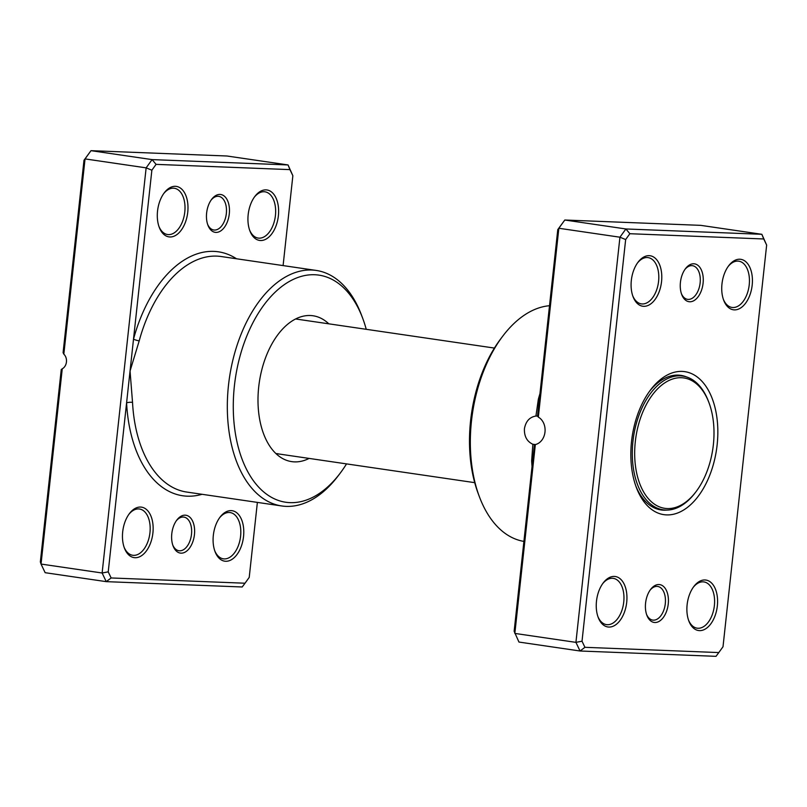 <?xml version="1.0" encoding="UTF-8"?>
<svg xmlns="http://www.w3.org/2000/svg" width="807" height="807" viewBox="0 0 807 807"><rect width="100%" height="100%" fill="white"/><g stroke="black" fill="none" stroke-linecap="round" stroke-linejoin="round"><path stroke-width="1.21" d="M689.692 301.768A19.126 11.298 -81.7 0 1 681.693 294.474A19.126 11.298 -81.7 0 1 685.466 268.681A19.126 11.298 -81.7 0 1 693.818 263.778A19.126 11.298 -81.7 0 1 703.089 283.217A19.126 11.298 -81.7 0 1 689.692 301.768M681.411 293.657A17.008 10.037 98.3 0 0 687.594 299.347A17.008 10.037 98.3 0 0 688.23 299.407A17.008 10.037 98.3 0 0 700.072 283.449A17.008 10.037 98.3 0 0 692.527 265.705A17.008 10.037 98.3 0 0 691.892 265.644A17.008 10.037 98.3 0 0 684.961 269.377M654.85 622.51A19.126 11.298 -81.7 0 1 646.841 615.216A19.126 11.298 -81.7 0 1 650.624 589.423A19.126 11.298 -81.7 0 1 658.976 584.53A19.126 11.298 -81.7 0 1 668.246 603.959A19.126 11.298 -81.7 0 1 654.85 622.51M646.558 614.409A17.008 10.037 98.3 0 0 652.752 620.099A17.008 10.037 98.3 0 0 653.388 620.149A17.008 10.037 98.3 0 0 665.23 604.201A17.008 10.037 98.3 0 0 657.685 586.447A17.008 10.037 98.3 0 0 657.049 586.386A17.008 10.037 98.3 0 0 650.119 590.119M532.64 461.029A4.247 1.1 -3 0 0 531.652 460.807L532.862 444.274L535.344 444.556A14.455 11.641 -87.8 0 0 544.987 432.038A14.455 11.641 -87.8 0 0 538.33 417.128L537.523 416.089L539.419 398.577L557.778 229.612L558.847 228.26L538.33 417.128M718.805 652.57L716.001 656.333L580.041 650.997L518.951 642.059L514.14 631.276L534.405 444.788L535.344 444.556L514.836 633.414L575.926 642.362L619.937 237.208L625.889 228.966L761.848 234.302L766.65 245.086L763.735 238.973L629.864 233.717L625.657 239.548L582.018 641.212L584.934 647.315L718.805 652.57L723.011 646.74L766.65 245.086M532.862 444.274C526.961 441.53 524.147 436.355 524.419 428.749C525.791 421.284 529.634 417.048 535.929 416.039L538.34 399.273A119.022 70.29 -81.7 0 1 539.954 393.655M734.33 309.878A25.501 15.061 -81.7 0 1 723.657 300.154A25.501 15.061 -81.7 0 1 728.691 265.755A25.501 15.061 -81.7 0 1 739.827 259.229A25.501 15.061 -81.7 0 1 752.185 285.143A25.501 15.061 -81.7 0 1 734.33 309.878M723.365 299.347A23.383 13.81 98.3 0 0 731.999 307.437A23.383 13.81 98.3 0 0 732.857 307.517A23.383 13.81 98.3 0 0 749.138 285.577A23.383 13.81 98.3 0 0 738.768 261.175A23.383 13.81 98.3 0 0 737.901 261.095A23.383 13.81 98.3 0 0 728.186 266.451M699.487 630.62A25.501 15.061 -81.7 0 1 688.805 620.896A25.501 15.061 -81.7 0 1 693.838 586.507A25.501 15.061 -81.7 0 1 704.985 579.971A25.501 15.061 -81.7 0 1 717.342 605.886A25.501 15.061 -81.7 0 1 699.487 630.62M688.522 620.089A23.383 13.81 98.3 0 0 697.147 628.179A23.383 13.81 98.3 0 0 698.015 628.26A23.383 13.81 98.3 0 0 714.296 606.319A23.383 13.81 98.3 0 0 703.926 581.918A23.383 13.81 98.3 0 0 703.058 581.837A23.383 13.81 98.3 0 0 693.344 587.193M608.841 627.059A25.501 15.061 -81.7 0 1 598.169 617.335A25.501 15.061 -81.7 0 1 603.202 582.947A25.501 15.061 -81.7 0 1 614.349 576.42A25.501 15.061 -81.7 0 1 626.706 602.335A25.501 15.061 -81.7 0 1 608.841 627.059M597.886 616.538A23.383 13.81 98.3 0 0 606.511 624.628A23.383 13.81 98.3 0 0 607.378 624.709A23.383 13.81 98.3 0 0 623.66 602.768A23.383 13.81 98.3 0 0 613.28 578.357A23.383 13.81 98.3 0 0 612.422 578.276A23.383 13.81 98.3 0 0 602.698 583.632M643.693 306.317A25.501 15.061 -81.7 0 1 633.011 296.593A25.501 15.061 -81.7 0 1 638.044 262.204A25.501 15.061 -81.7 0 1 649.191 255.668A25.501 15.061 -81.7 0 1 661.548 281.582A25.501 15.061 -81.7 0 1 643.693 306.317M632.728 295.786A23.383 13.81 98.3 0 0 641.353 303.876A23.383 13.81 98.3 0 0 642.221 303.957A23.383 13.81 98.3 0 0 658.502 282.016A23.383 13.81 98.3 0 0 648.132 257.615A23.383 13.81 98.3 0 0 647.264 257.534A23.383 13.81 98.3 0 0 637.55 262.89M666.542 514.896A72.257 42.68 -81.7 0 1 636.299 487.347A72.257 42.68 -81.7 0 1 650.563 389.902A72.257 42.68 -81.7 0 1 682.127 371.402A72.257 42.68 -81.7 0 1 717.141 444.828A72.257 42.68 -81.7 0 1 666.542 514.896M686.535 376.95A68.01 40.168 98.3 0 0 680.795 375.356A68.01 40.168 98.3 0 0 678.273 375.124A68.01 40.168 98.3 0 0 649.554 391.264M635.724 485.753A68.01 40.168 98.3 0 0 661.094 509.943A68.01 40.168 98.3 0 0 663.606 510.175A68.01 40.168 98.3 0 0 667.046 510.064M557.778 229.612L564.799 220.018L625.889 228.966L629.864 233.717M584.934 647.315L580.041 650.997L575.926 642.362L582.018 641.212M763.735 238.973L761.848 234.302L700.758 225.355L564.799 220.018L558.847 228.26L619.937 237.208L625.657 239.548M549.506 305.722A119.022 70.29 98.3 0 0 502.811 336.075A119.022 70.29 98.3 0 0 479.328 496.567A119.022 70.29 98.3 0 0 523.904 541.406M479.328 496.567L478.168 493.47A114.765 67.778 -81.7 0 1 500.824 338.708L502.811 336.075M537.523 416.089L535.929 416.039L537.523 416.089M539.338 399.374A4.247 0.686 15.2 0 1 538.34 399.273M709.02 402.844L708.556 401.614A67.586 39.916 98.3 0 0 682.772 376.072A67.586 39.916 98.3 0 0 680.271 375.84A67.586 39.916 98.3 0 0 633.192 439.27A67.586 39.916 98.3 0 0 663.193 509.822A67.586 39.916 98.3 0 0 665.684 510.054A67.586 39.916 98.3 0 0 695.21 492.744L696.017 491.695A65.881 38.907 98.3 0 0 709.02 402.844A65.881 38.907 98.3 0 0 681.441 377.726A65.881 38.907 98.3 0 0 635.311 441.611A65.881 38.907 98.3 0 0 667.228 508.561A65.881 38.907 98.3 0 0 696.017 491.695M181.061 553.158A19.126 11.298 -81.7 0 1 173.051 545.865A19.126 11.298 -81.7 0 1 176.824 520.071A19.126 11.298 -81.7 0 1 185.186 515.169A19.126 11.298 -81.7 0 1 194.447 534.607A19.126 11.298 -81.7 0 1 181.061 553.158M172.769 545.048A17.008 10.037 98.3 0 0 178.962 550.737A17.008 10.037 98.3 0 0 179.588 550.798A17.008 10.037 98.3 0 0 191.43 534.839A17.008 10.037 98.3 0 0 183.885 517.095A17.008 10.037 98.3 0 0 183.26 517.035A17.008 10.037 98.3 0 0 176.319 520.767M215.903 232.406A19.126 11.298 -81.7 0 1 207.893 225.113A19.126 11.298 -81.7 0 1 211.666 199.319A19.126 11.298 -81.7 0 1 220.029 194.426A19.126 11.298 -81.7 0 1 229.289 213.865A19.126 11.298 -81.7 0 1 215.903 232.406M207.611 224.306A17.008 10.037 98.3 0 0 213.805 229.995A17.008 10.037 98.3 0 0 214.43 230.045A17.008 10.037 98.3 0 0 226.273 214.097A17.008 10.037 98.3 0 0 218.727 196.343A17.008 10.037 98.3 0 0 218.102 196.283A17.008 10.037 98.3 0 0 211.162 200.025M328.812 323.829A73.709 43.528 98.3 0 0 310.312 315.517A73.709 43.528 98.3 0 0 304.38 315.951A73.709 43.528 98.3 0 0 259.289 382.387A73.709 43.528 98.3 0 0 283.449 458.971A73.709 43.528 98.3 0 0 294.414 461.876A73.709 43.528 98.3 0 0 309.111 458.416M474.708 482.657L275.903 453.554A68.01 40.168 98.3 0 0 278.052 453.736M260.53 240.516A25.501 15.061 -81.7 0 1 249.857 230.792A25.501 15.061 -81.7 0 1 254.891 196.404A25.501 15.061 -81.7 0 1 266.038 189.877A25.501 15.061 -81.7 0 1 278.385 215.792A25.501 15.061 -81.7 0 1 260.53 240.516M249.575 229.995A23.383 13.81 98.3 0 0 258.2 238.075A23.383 13.81 98.3 0 0 259.067 238.156A23.383 13.81 98.3 0 0 275.348 216.215A23.383 13.81 98.3 0 0 264.968 191.814A23.383 13.81 98.3 0 0 264.111 191.733A23.383 13.81 98.3 0 0 254.387 197.09M169.894 236.965A25.501 15.061 -81.7 0 1 159.221 227.241A25.501 15.061 -81.7 0 1 164.255 192.843A25.501 15.061 -81.7 0 1 175.391 186.316A25.501 15.061 -81.7 0 1 187.749 212.231A25.501 15.061 -81.7 0 1 169.894 236.965M158.939 226.434A23.383 13.81 98.3 0 0 167.563 234.524A23.383 13.81 98.3 0 0 168.431 234.605A23.383 13.81 98.3 0 0 184.712 212.665A23.383 13.81 98.3 0 0 174.332 188.263A23.383 13.81 98.3 0 0 173.465 188.182A23.383 13.81 98.3 0 0 163.75 193.539M225.688 561.269A25.501 15.061 -81.7 0 1 215.015 551.544A25.501 15.061 -81.7 0 1 220.049 517.146A25.501 15.061 -81.7 0 1 231.185 510.619A25.501 15.061 -81.7 0 1 243.543 536.534A25.501 15.061 -81.7 0 1 225.688 561.269M214.733 550.737A23.383 13.81 98.3 0 0 223.357 558.827A23.383 13.81 98.3 0 0 224.225 558.908A23.383 13.81 98.3 0 0 240.506 536.968A23.383 13.81 98.3 0 0 230.126 512.566A23.383 13.81 98.3 0 0 229.269 512.485A23.383 13.81 98.3 0 0 219.544 517.842M135.051 557.708A25.501 15.061 -81.7 0 1 124.379 547.983A25.501 15.061 -81.7 0 1 129.413 513.595A25.501 15.061 -81.7 0 1 140.549 507.058A25.501 15.061 -81.7 0 1 152.906 532.973A25.501 15.061 -81.7 0 1 135.051 557.708M124.086 547.176A23.383 13.81 98.3 0 0 132.721 555.266A23.383 13.81 98.3 0 0 133.579 555.347A23.383 13.81 98.3 0 0 149.87 533.407A23.383 13.81 98.3 0 0 139.49 509.005A23.383 13.81 98.3 0 0 138.622 508.924A23.383 13.81 98.3 0 0 128.908 514.281M366.237 329.306A114.765 67.778 98.3 0 0 362.777 318.503A114.765 67.778 98.3 0 0 314.74 274.743A114.765 67.778 98.3 0 0 234.383 386.028A114.765 67.778 98.3 0 0 289.985 502.64A114.765 67.778 98.3 0 0 340.12 473.265A114.765 67.778 98.3 0 0 346.536 463.894M340.12 473.265L338.123 475.898A119.022 70.29 -81.7 0 1 286.132 506.372A119.022 70.29 -81.7 0 1 281.724 505.959A119.022 70.29 -81.7 0 1 228.906 381.721A119.022 70.29 -81.7 0 1 311.805 270.032A119.022 70.29 -81.7 0 1 316.203 270.436A119.022 70.29 -81.7 0 1 361.617 315.406L362.777 318.503M283.096 265.584L292.86 175.724L289.945 169.621L156.074 164.366L151.867 170.196L133.508 339.162A4.247 0.686 -164.8 0 0 139.208 340.857L130.048 371.028L108.229 571.85L111.144 577.963L245.015 583.219L249.222 577.388L257.372 502.398M63.087 352.649L83.989 160.26L90.999 150.667L85.048 158.908L63.834 354.172L63.087 352.649M289.945 169.621L288.049 164.941L226.959 156.003L90.999 150.667L152.089 159.604L288.049 164.941L292.86 175.724M245.015 583.219L242.201 586.982L106.242 581.645L102.126 573L146.138 167.856L85.048 158.908L83.989 160.26M151.867 170.196L146.138 167.856L152.089 159.604L156.074 164.366M62.25 368.799L41.036 564.063L40.35 561.914L61.251 369.525L62.25 368.799A8.504 6.849 -87.8 0 0 63.834 354.172M108.229 571.85L102.126 573L41.036 564.063L45.152 572.698L106.242 581.645L111.144 577.963M236.532 258.775A123.269 72.801 -81.7 0 0 133.508 339.162L130.048 371.028L132.53 402.38A119.022 70.29 98.3 0 0 186.699 492.048L281.724 505.959M202.053 494.298A123.269 72.801 -81.7 0 1 187.244 496.184A123.269 72.801 -81.7 0 1 126.588 402.885A4.247 1.1 177 0 1 132.53 402.38M532.045 466.507A119.022 70.29 -81.7 0 1 531.652 460.807M316.203 270.436L221.179 256.525A119.022 70.29 98.3 0 0 216.77 256.122A119.022 70.29 98.3 0 0 139.208 340.857M295.604 318.967L494.409 348.069M676.296 375.124L682.772 376.072M656.716 508.874L663.193 509.822"/></g></svg>
